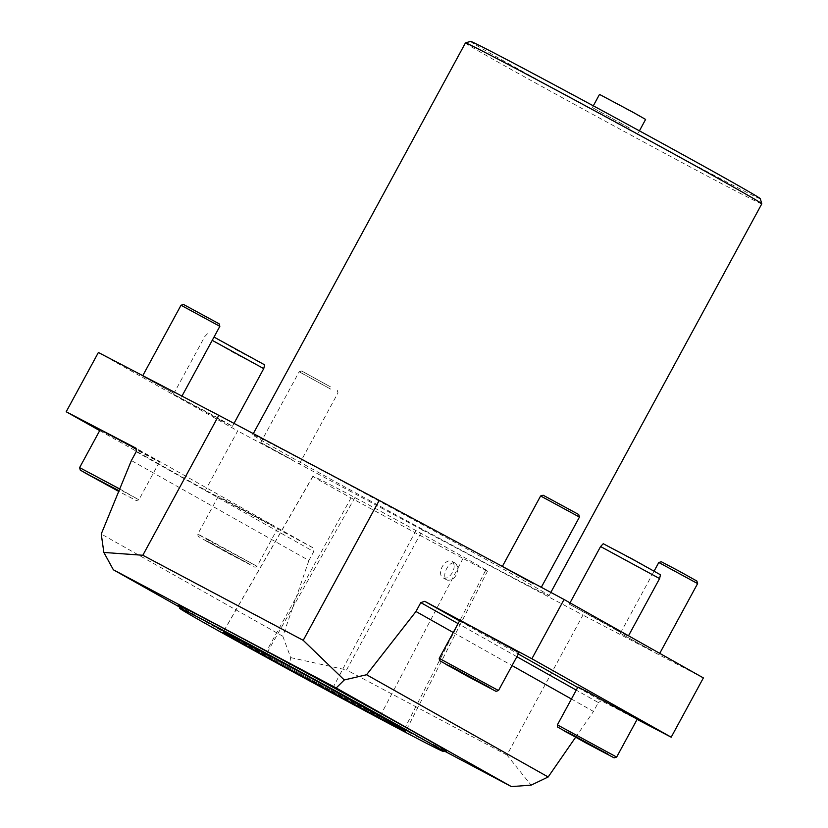 <?xml version="1.0" encoding="UTF-8"?>
<svg xmlns="http://www.w3.org/2000/svg" width="828" height="828" viewBox="0 0 828 828"><rect width="100%" height="100%" fill="white"/><g stroke="black" fill="none" stroke-linecap="round" stroke-linejoin="round"><path stroke-width="0.62" stroke-dasharray="4.14 3.1" d="M271.253 524.714L218.333 496.272L247.779 512.729L271.253 524.714M99.702 430.622L205.51 490.186L312.663 547.629L313.74 551.603L308.906 560.494L131.383 460.554M100.167 429.753L150.624 457.48L159.442 461.941L136.682 449.118M459.778 620.493L519.053 652.671M577.716 687.437L601.387 700.767L637.105 719.397M577.944 687.012L637.218 719.19M571.423 699.018L593.49 711.438L598.323 702.548L576.257 690.128M453.258 632.499L512.046 665.588M575.595 737.303L593.49 711.438M308.906 560.494L282.834 636.246L101.244 534.019M179.645 607.1L288.579 668.424L444.036 750.872M98.377 352.5L237.688 430.922L205.51 490.186M506.964 755.022L346.559 669.955L422.539 530.013L582.943 615.09L506.964 755.022L531.121 785.141M174.004 393.341L142.571 376.036L174.004 393.341M651.781 650.601L620.348 633.285L651.781 650.601M221.211 420.51L173.466 394.221L215.932 416.857L232.461 426.244L221.211 420.51M292.17 459.861L260.737 442.556L292.17 459.861M533.615 584.082L502.182 566.766L533.615 584.082M617.036 630.45L569.291 604.161L619.789 631.246L628.286 636.194L617.036 630.45M492.556 566.818A168.612 2.06 28.5 0 1 335.733 481.948A168.612 2.06 28.5 0 1 252.695 434.752A168.612 2.06 28.5 0 1 401.859 513.391A168.612 2.06 28.5 0 1 549.057 595.663A168.612 2.06 28.5 0 1 492.556 566.818M422.539 530.013L237.688 430.922M703.376 677.915L582.943 615.09M465.439 42.921A168.612 2.06 -151.5 0 0 548.478 90.117A168.612 2.06 -151.5 0 0 705.301 174.987A168.612 2.06 -151.5 0 0 761.801 203.833M282.834 636.246L290.69 657.618L288.579 668.424M290.69 657.618L346.559 669.955M601.387 700.767L598.323 702.548M660.475 574.798L603.25 543.727M600.579 546.542L659.574 578.575M578.7 514.519L543.158 495.227M540.612 495.982L579.455 517.065M330.476 386.852L301.713 371.006L330.476 386.852M330.6 389.067L299.167 371.762L330.6 389.067M264.649 364.848L235.845 349.664L214.007 337.068M212.227 340.349L234.055 352.976L263.739 368.626M696.865 581.039L661.324 561.746M658.777 562.502L697.621 583.585M219.089 323.789L183.547 304.487M181.011 305.242L219.844 326.325M599.513 94.402L645.612 119.429M629.673 128.112L592.362 107.568L629.673 128.112M760.301 198.72A164.865 2.018 28.5 0 1 705.052 170.547A164.865 2.018 28.5 0 1 550.92 87.126A164.865 2.018 28.5 0 1 470.542 41.4M458.153 567.873L455.824 563.433C449.2 559.273 440.258 577.044 447.368 580.159C453.309 580.625 456.901 576.526 458.153 567.873M485.87 569.902A160.353 1.956 -151.5 0 0 415.915 530.531A59.181 0.724 -151.5 0 0 354.933 497.566A160.353 1.956 -151.5 0 0 312.86 476.297A160.353 1.956 -151.5 0 0 312.932 476.421A59.181 0.724 -151.5 0 0 351.062 497.887A160.353 1.956 -151.5 0 0 463.028 558.414A59.181 0.724 -151.5 0 0 487.557 571.03A59.181 0.724 -151.5 0 0 485.87 569.902L403.898 730.027M454.106 565.731A9.367 5.848 -62.1 0 1 450.401 575.284A9.367 5.848 -62.1 0 1 442.959 577.82A9.367 5.848 -62.1 0 1 442.255 566.673A9.367 5.848 -62.1 0 1 451.736 561.27A9.367 5.848 -62.1 0 1 454.106 565.731M312.663 547.629L136.009 448.186M459.55 620.917L518.328 654.006M445.526 750.737A152.662 1.863 28.5 0 1 311.494 679.829A152.662 1.863 28.5 0 1 179.024 606.034M516.869 656.697L458.091 623.608M136.206 451.664L313.74 551.603M498.497 690.542L439.223 658.353M209.205 542.133L204.526 540.218L248.514 563.547L209.205 542.133M209.08 539.908L257.053 566.321L206.317 539.111L197.778 534.143L209.08 539.908M616.663 757.061L557.389 724.873M119.729 488.965L138.887 499.801L136.382 500.609L118.725 491.397L119.004 490.735M159.442 461.941L138.887 499.801L79.612 467.623M415.915 530.531L331.976 689.538M354.933 497.566L266.337 654.058M312.932 476.421L223.218 632.178M351.062 497.887L265.26 653.489M463.028 558.414L380.031 716.282M178.91 605.92L237.76 639.454L314.309 681.361L407.366 731.248L445.692 750.768M549.057 595.663L550.827 592.403M252.695 434.752L253.306 433.624M569.291 604.161L570.016 602.846M541.015 587.859L541.315 587.3M301.713 371.006L299.177 371.762L260.737 442.556M337.255 390.309L338.01 392.845L299.57 463.639M218.333 496.272L197.778 534.143L198.078 536.347L225.692 551.872L255.014 567.273L257.053 566.321L277.608 528.461M207.424 333.777L204.754 336.592L173.466 394.221M234.013 423.387L232.461 426.244M659.181 654.379L659.74 653.354M620.348 633.285L654.13 571.061M181.404 397.119L181.963 396.105M593.303 105.818L592.362 107.568M639.413 130.855L638.46 132.604M312.86 476.297L223.074 632.188M487.557 571.03L405.72 731.238M455.824 563.433L451.736 561.27M447.368 580.159L442.959 577.82"/><path stroke-width="1.24" d="M142.83 555.267L303.224 640.334L379.214 500.402L218.809 415.325L142.83 555.267L103.852 552.442L101.244 534.019L131.383 460.554L136.206 451.664L136.009 448.186L66.199 411.764L99.702 430.622M136.682 449.118L100.167 429.753L79.612 467.623L119.729 488.965M498.497 690.542L519.053 652.671L471.08 626.258L459.778 620.493L439.223 658.353L498.497 690.542L495.993 691.339L467.137 676.083L439.523 660.568L439.223 658.353M637.105 719.397L671.197 737.189L531.876 658.757L424.733 601.314L459.55 620.917M616.663 757.061L637.218 719.19L589.246 692.777L577.944 687.012L557.389 724.873L616.663 757.061L614.148 757.858L585.303 742.602L557.689 727.087L557.389 724.873M403.898 730.027A164.865 2.018 -151.5 0 0 331.976 689.538A63.694 0.776 -151.5 0 0 266.337 654.058A164.865 2.018 -151.5 0 0 223.074 632.188A164.865 2.018 -151.5 0 0 223.146 632.313A63.694 0.776 -151.5 0 0 264.194 655.424A164.865 2.018 -151.5 0 0 379.307 717.648A63.694 0.776 -151.5 0 0 405.72 731.238A63.694 0.776 -151.5 0 0 403.898 730.027M229.998 633.969A149.878 1.832 -151.5 0 0 179.769 608.332A149.878 1.832 -151.5 0 0 310.614 681.444A149.878 1.832 -151.5 0 0 443.197 751.369A149.878 1.832 -151.5 0 0 369.681 709.565A149.878 1.832 -151.5 0 0 229.998 633.969M458.091 623.608L420.79 602.608L415.966 611.499L453.258 632.499M512.046 665.588L571.423 699.018M415.966 611.499L366.576 674.748L548.167 776.975L575.595 737.303M444.036 750.872L511.393 786.6L336.189 687.965L113.364 569.788L179.645 607.1M66.199 411.764L98.377 352.5L218.809 415.325M671.197 737.189L703.376 677.915L564.054 599.493L531.876 658.757M303.224 640.334L344.272 679.964L366.576 674.748M420.79 602.608L424.733 601.314M379.214 500.402L564.054 599.493M550.827 592.403L761.801 203.833A168.612 2.06 -151.5 0 0 761.801 203.802A168.612 2.06 -151.5 0 0 614.604 121.571A168.612 2.06 -151.5 0 0 465.46 42.901A168.612 2.06 -151.5 0 0 465.439 42.921L253.306 433.624M113.364 569.788L103.852 552.442M336.189 687.965L344.272 679.964M511.393 786.6L531.121 785.141L548.167 776.975M600.579 546.542L603.25 543.727L632.054 558.91L660.475 574.798L659.574 578.565L600.579 546.542L570.016 602.846M543.158 495.227L578.7 514.519L579.455 517.065L540.612 495.982L543.158 495.227M214.007 337.068L264.649 364.848L263.739 368.626L212.227 340.349M658.788 562.491L661.324 561.746L679.208 571.175L696.865 581.039L697.621 583.585L658.788 562.491L654.13 571.061M183.547 304.487L219.089 323.789L219.844 326.325L181.011 305.242L183.547 304.487M639.413 130.855L645.612 119.429L632.695 112.09L599.513 94.402L593.303 105.818M465.46 42.901L470.542 41.4A164.865 2.018 28.5 0 1 616.374 118.311A164.865 2.018 28.5 0 1 760.301 198.72L761.801 203.802M518.328 654.006L577.716 687.437M179.024 606.034A152.662 1.863 28.5 0 1 229.377 631.464A152.662 1.863 28.5 0 1 378.272 712.121A152.662 1.863 28.5 0 1 445.526 750.737M576.257 690.128L516.869 656.697M450.649 666.343L445.971 664.429L489.959 687.757L450.649 666.343M568.815 732.863L564.137 730.948L608.114 754.277L568.815 732.863M119.004 490.735L84.114 472.415L118.725 491.397L80.295 470.149L79.612 467.623M265.26 653.489L264.194 655.424M380.031 716.282L379.307 717.648M179.769 608.332L178.91 605.92M445.692 750.768L443.197 751.369M628.514 635.769L659.574 578.575M541.315 587.3L579.455 517.065M502.368 566.424L540.612 495.982M263.739 368.626L234.013 423.387M659.74 653.354L697.621 583.585M181.963 396.105L219.844 326.325M142.778 375.653L181.011 305.242"/></g></svg>
